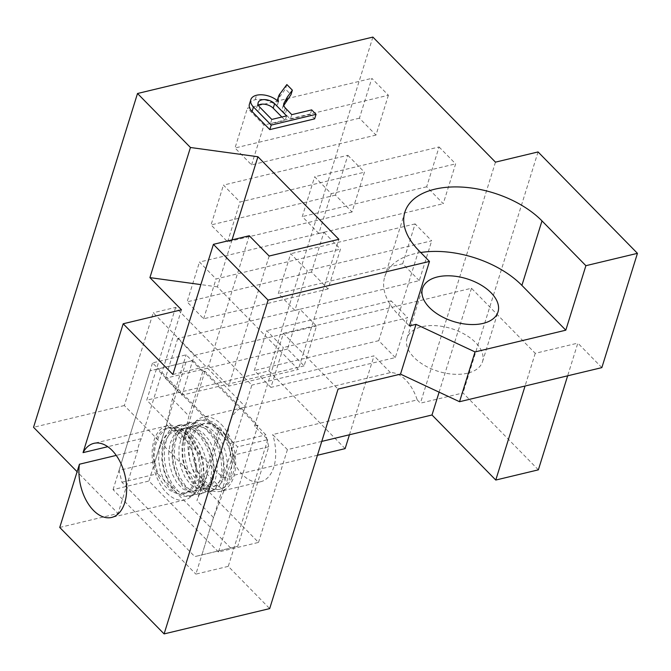 <?xml version="1.0" encoding="UTF-8"?>
<svg xmlns="http://www.w3.org/2000/svg" width="671" height="671" viewBox="0 0 671 671"><rect width="100%" height="100%" fill="white"/><g stroke="black" fill="none" stroke-linecap="round" stroke-linejoin="round"><path stroke-width="0.5" stroke-dasharray="3.35 2.52" d="M230.656 548.014L157.769 473.659L154.917 461.799L119.052 470.388L121.904 482.248L194.791 556.603L237.744 546.295L194.791 556.603M121.904 482.248L157.769 473.659M218.981 428.643C227.729 436.234 232.845 447.263 234.33 461.723A35.94 21.48 76.5 0 1 220.214 489.209A35.94 21.48 76.5 0 1 212.782 488.882C203.573 484.143 197.257 474.64 193.818 460.348A31.738 18.973 76.5 0 1 204.437 423.393A31.738 18.973 76.5 0 1 218.981 428.643L211.885 424.324L204.714 423.409L198.23 426.018L193.105 431.872L189.859 440.31L188.786 450.409L189.952 461.027L193.173 470.983L198.012 479.161L203.858 484.655L209.998 486.852L212.984 486.618L215.668 485.527L220.172 480.83L222.923 473.323L223.569 463.862L221.958 453.529L218.218 443.523L212.715 434.976L206.005 428.878L198.784 425.934L191.814 426.488L185.817 430.497L181.422 437.526L179.048 446.777L178.914 457.236L180.977 467.729L184.928 477.073L190.27 484.227L196.335 488.413L202.365 489.151L207.633 486.383L211.466 480.436L213.378 471.99L213.084 462.025L210.56 451.684L206.031 442.147L199.95 434.514L192.938 429.658L185.724 428.148L183.066 428.517L179.082 430.17L173.68 435.504L170.082 443.565L168.631 453.462L169.428 464.072L172.321 474.229L176.926 482.776L182.655 488.782L188.794 491.566L192.812 491.457L194.598 490.837L199.346 486.685L202.424 479.597L203.439 470.396L202.214 460.13L198.817 449.981L193.575 441.107L187.024 434.54L179.836 431.025L172.975 430.933L166.567 434.431L161.854 440.99L159.119 449.931L158.608 460.264L160.302 470.832L163.967 480.444L169.117 488.043L175.601 493A31.738 18.973 -103.5 0 0 183.368 493.722A31.738 18.973 -103.5 0 0 190.027 446.668C183.888 433.952 176.339 427.712 167.398 427.955A35.94 21.48 -103.5 0 0 155.035 467.645C159.547 481.619 166.408 490.073 175.601 493M268.752 446.718L232.887 455.315L230.036 443.456L157.148 369.1L150.061 370.82L193.013 360.503L265.901 434.858L268.752 446.718L237.744 546.295M185.934 362.223L154.917 461.799M150.061 370.82L119.052 470.388M232.887 455.315L201.87 554.883M230.036 443.456L265.901 434.858M193.013 360.503L157.148 369.1M190.027 446.668L194.439 456.297L196.813 466.647L196.955 476.544L194.9 484.848L190.95 490.593L185.615 493.135L179.551 492.153L173.512 487.75L168.245 480.419L164.412 470.958L162.491 460.432L162.776 450.023L165.292 440.889L169.822 434.045L175.903 430.262L182.915 429.943L190.119 433.122L196.771 439.404L202.172 448.085L205.771 458.159L207.23 468.467L206.442 477.827L203.556 485.167L198.951 489.645L196.62 490.543L193.231 490.736L187.083 488.303L181.279 482.608L176.532 474.271L173.445 464.231L172.422 453.613L173.646 443.598L177.035 435.303L182.277 429.658L186.874 427.603L188.828 427.284L196.007 428.433L203.078 432.971L209.285 440.361L213.999 449.746L216.741 460.063L217.261 470.111L215.567 478.758L211.91 484.999L206.71 488.127L200.772 487.733L194.682 483.892L189.23 476.997L185.112 467.83L182.839 457.412L182.747 446.894L184.894 437.467L189.105 430.178L194.959 425.833L196.964 425.188L201.862 424.911L209.092 427.511L215.886 433.315L221.547 441.652L225.481 451.566L227.318 461.916L226.907 471.52L224.349 479.27L220.004 484.286L216.8 485.703L214.426 485.972L208.295 484.127L202.382 478.943L197.408 471L193.818 460.348M167.398 427.955L170.677 427.494L178.763 429.255L186.622 434.8L193.424 443.472L198.457 454.292L201.225 466.018L201.468 477.307L199.22 486.861L194.8 493.588L188.761 496.725L181.858 495.886L174.93 491.155L168.815 483.053L164.278 472.493L161.879 460.633L161.971 448.824L164.58 438.364L169.495 430.438L176.205 425.926L184.022 425.313L192.124 428.66L199.648 435.58L205.804 445.267L209.964 456.615L211.717 468.316L210.929 479.052L207.742 487.574L202.583 492.908L199.488 494.166L196.1 494.452L189.079 491.994L182.386 485.804L176.834 476.578L173.11 465.338L171.692 453.336L172.816 441.921L176.414 432.367L182.126 425.741L189.381 422.772L197.417 423.795L205.385 428.668L212.439 436.821L217.857 447.331L221.069 458.989L221.791 470.455L219.996 480.428L215.945 487.758L210.157 491.6L203.347 491.507L196.36 487.482L190.036 479.95L185.154 469.767L182.319 458.058L181.933 446.131L184.08 435.328L188.593 426.848L195.018 421.648L197.878 420.65L202.692 420.289L210.803 422.915L218.494 429.214L224.961 438.457L229.541 449.587L231.763 461.329L231.445 472.342L228.685 481.359L223.846 487.356L219.669 489.335L217.555 489.629L212.782 488.882M234.33 461.723L231.612 447.616L226.781 436.645L220.13 427.704L212.346 421.807L204.244 419.643L200.369 420.054L196.678 421.472L190.447 427.1L186.194 435.907L184.34 446.911L185.028 458.88L188.123 470.472L193.214 480.402L199.664 487.557L206.676 491.13L212.078 491.155L219.014 486.458L222.831 478.767L224.34 468.559L223.317 456.993L219.82 445.41L214.175 435.118L206.97 427.301L198.951 422.864L190.967 422.319L183.854 425.741L178.36 432.761L175.047 442.6L174.225 454.15L175.928 466.135L179.895 477.198L185.632 486.114L192.409 491.885L199.404 493.881L201.988 493.571L205.779 491.877L210.728 486.114L213.646 477.274L214.141 466.362L212.095 454.628L207.666 443.414L201.308 434.003L193.676 427.469L185.565 424.575L180.197 424.886L177.832 425.666L171.306 430.614L166.643 438.893L164.32 449.578L164.538 461.463L167.205 473.231L171.961 483.565L178.218 491.306L185.188 495.592L191.898 495.986L197.911 492.371L202.105 485.259L204.068 475.437L203.523 464.03L200.47 452.346L195.194 441.719L188.224 433.365L180.298 428.241L172.237 426.949L170.107 427.301L164.907 429.65L159.061 436.041L155.311 445.427L154.011 456.75L155.035 467.645M321.761 441.401L287.414 449.637L272.636 434.565L417.228 399.916A38.096 22.764 -103.5 0 0 390.455 372.606L245.863 407.247L153.24 312.753L124.336 405.536L258.511 542.42L218.494 552.007L257.966 425.28L204.965 371.197L202.717 371.742L186.161 354.842L152.535 362.894L218.788 430.497L196.939 500.65L207.238 474.246L223.804 491.147L237.593 446.852L221.036 429.96L218.788 430.497M257.966 425.28L254.494 426.11L267.746 439.631L237.593 446.852M267.746 439.631L228.274 566.358L269.683 608.605M223.804 491.147L213.504 517.551L195.882 574.124L228.274 566.358M232.032 239.882L217.396 286.869L278.457 349.163L283.397 333.328L303.275 353.609L338.872 239.321M254.494 426.11L278.457 349.163L298.335 369.444L303.275 353.609L338.058 389.096M175.651 307.385L146.756 400.168L222.948 477.903L251.851 385.12L175.651 307.385L153.24 312.753M177.765 338.461L165.36 378.285L181.916 395.185L194.322 355.353L177.765 338.461L299.929 309.18L316.494 326.081L304.089 365.913L287.524 349.012L299.929 309.18M222.948 477.903L317.45 455.257M345.12 448.631L268.928 370.887L146.756 400.168M349.44 434.774L374.024 355.84L251.851 385.12M390.455 372.606L374.024 355.84M538.36 469.843L462.99 392.954L420.407 403.162L417.228 399.916M124.336 405.536L33.55 427.293M218.494 552.007L148.928 481.032L113.055 489.629L195.882 574.124M59.744 527.448L118.029 513.483L77.098 471.721M258.394 105.179A9.486 5.368 17.3 0 0 256.758 107.15A9.486 5.368 17.3 0 0 258.419 111.747L270.388 123.959L285.183 120.411L281.854 117.022M286.592 115.882L285.183 120.411M271.797 119.43L270.388 123.959M249.419 104.173A15.181 8.589 -162.7 0 1 255.165 99.761A16.129 9.126 -162.7 0 1 277.031 106.228A26.614 15.056 -162.7 0 1 277.106 101.095A26.614 15.056 -162.7 0 1 278.943 97.849L285.443 89.084L290.962 94.712M217.396 286.869L200.872 284.605M181.464 309.801L141.338 438.658A38.096 22.764 76.5 0 0 137.723 450.249L118.029 513.483M213.504 517.551L196.939 500.65M113.055 489.629L152.535 362.894M166.626 492.841A38.096 22.764 -103.5 0 0 184.844 499.895A38.096 22.764 -103.5 0 0 198.104 457.547A38.096 22.764 -103.5 0 0 167.096 425.808A38.096 22.764 -103.5 0 0 152.116 453.613A38.096 22.764 -103.5 0 0 166.626 492.841M221.178 424.273A38.096 22.764 76.5 0 1 232.627 444.152A38.096 22.764 76.5 0 1 220.717 491.306A38.096 22.764 76.5 0 1 189.7 459.56A38.096 22.764 76.5 0 1 202.961 417.211A38.096 22.764 76.5 0 1 221.178 424.273M204.965 371.197L183.116 441.359L166.551 424.458L148.928 481.032M245.863 407.247A38.096 22.764 -103.5 0 0 242.969 407.624A38.096 22.764 -103.5 0 0 229.708 449.973A38.096 22.764 -103.5 0 0 260.725 481.711A38.096 22.764 -103.5 0 0 272.636 434.565M287.414 449.637L258.511 542.42M372.891 37.09L268.928 370.887M419.274 280.637L402.709 263.737L415.114 223.904L431.679 240.805L307.268 270.614L294.863 310.447L419.274 280.637L431.679 240.805M395.311 357.576L378.746 340.675L391.151 300.851L407.716 317.752L283.305 347.561L270.899 387.393L395.311 357.576L407.716 317.752M388.392 95.248L375.986 135.081L359.421 118.18L371.826 78.348L388.392 95.248L263.98 125.066L247.414 108.165L371.826 78.348M347.863 155.295L364.428 172.195L352.023 212.028L335.458 195.127L347.863 155.295L223.451 185.104L240.017 202.005L364.428 172.195M323.9 232.241L340.465 249.134L328.06 288.966L311.495 272.065L323.9 232.241L199.488 262.051L216.054 278.951L340.465 249.134M439.077 146.966L455.643 163.858L443.237 203.69L426.672 186.79L439.077 146.966L314.665 176.775L331.231 193.676L455.643 163.858M495.466 162.147L420.407 403.162M538.058 151.94L462.99 392.954M601.853 367.616L577.832 343.116L567.649 375.81M283.397 333.328L471.47 288.262L535.24 353.323L577.832 343.116M467.528 373.193A39.53 22.369 -162.7 0 1 424.575 365.435A39.53 22.369 -162.7 0 1 407.012 338.209A39.53 22.369 -162.7 0 1 451.407 328.597A39.53 22.369 -162.7 0 1 482.499 361.719A39.53 22.369 -162.7 0 1 467.528 373.193M420.725 252.514A79.061 44.747 17.3 0 0 384.777 276.662A79.061 44.747 17.3 0 0 398.616 314.942L409.385 325.93M137.723 450.249L116.251 455.399M141.338 438.658L107.779 446.701M172.875 374.468L208.748 365.871L228.626 386.152L298.335 369.444M249.276 235.747L208.748 365.871M269.155 256.028L228.626 386.152M166.551 424.458L172.363 399.128L186.161 354.842M471.47 288.262L439.102 392.174M535.24 353.323L525.058 386.018M283.816 105.422L282.659 107.519A9.486 5.368 17.3 0 0 282.424 108.09A9.486 5.368 17.3 0 0 283.883 112.468L290.358 119.17L310.262 114.397L314.64 118.868M278.44 101.707L277.031 106.228M280.352 93.328L278.943 97.849M286.861 84.563L285.443 89.084M286.685 109.457L285.276 113.986M291.768 114.649L290.358 119.17M311.671 109.876L310.262 114.397M331.231 193.676L318.826 233.5L443.237 203.69M318.826 233.5L302.26 216.607L314.665 176.775M426.672 186.79L302.26 216.607M287.524 349.012L165.36 378.285M304.089 365.913L181.916 395.185M194.322 355.353L316.494 326.081M328.06 288.966L203.64 318.784L187.083 301.883L199.488 262.051M203.64 318.784L216.054 278.951M311.495 272.065L187.083 301.883M352.023 212.028L227.612 241.837L211.046 224.936L223.451 185.104M227.612 241.837L240.017 202.005M335.458 195.127L211.046 224.936M375.986 135.081L251.575 164.89L235.009 147.997L247.414 108.165M251.575 164.89L263.98 125.066M359.421 118.18L235.009 147.997M270.899 387.393L254.334 370.493L266.739 330.66L283.305 347.561M391.151 300.851L266.739 330.66M378.746 340.675L254.334 370.493M294.863 310.447L278.297 293.546L290.702 253.722L307.268 270.614M415.114 223.904L290.702 253.722M402.709 263.737L278.297 293.546M207.238 474.246L221.036 429.96M172.363 399.128L188.928 416.028L183.116 441.359M202.717 371.742L188.928 416.028M259.828 107.226L258.419 111.747M255.165 99.761L256.574 95.24M418.704 250.451L398.616 314.942M283.707 104.164L282.659 107.519M285.292 107.947L283.883 112.468M183.368 493.722L186.538 492.959M192.812 491.457L196.62 490.543M202.902 489.042L206.71 488.127M212.984 486.618L216.8 485.703M172.975 430.933L176.783 430.019M183.066 428.517L186.874 427.603M193.147 426.093L196.964 425.179M203.238 423.678L204.437 423.393M189.407 496.59L191.898 495.986M199.488 494.175L201.988 493.571M209.578 491.751L212.078 491.155M219.669 489.335L220.214 489.209M167.607 427.897L170.107 427.301M177.698 425.481L180.197 424.886M187.788 423.065L190.279 422.47M197.87 420.65L200.369 420.054M258.167 102.629L256.758 107.15M404.865 212.162L384.777 276.662M167.096 425.808L93.898 443.346M184.844 499.895L111.654 517.433M482.499 361.719L498.008 311.931M407.012 338.209L422.52 288.421M277.106 101.095L277.257 100.6M283.833 103.56L282.424 108.09M242.969 407.624L202.961 417.211M260.725 481.711L220.717 491.306"/><path stroke-width="1.01" d="M232.032 239.882L257.924 156.746L338.872 239.321L269.155 256.028L249.276 235.747L213.412 244.345L172.875 374.468L123.187 323.774L83.053 452.623A38.096 22.764 76.5 0 1 93.898 443.346A38.096 22.764 76.5 0 1 124.915 475.085A38.096 22.764 76.5 0 1 111.654 517.433A38.096 22.764 76.5 0 1 93.437 510.379A38.096 22.764 76.5 0 1 79.438 464.223L59.744 527.448L164.101 633.91L269.683 608.605L338.058 389.096L400.52 374.124L459.534 401.719L601.853 367.616L637.45 253.336L585.892 265.691L565.804 330.182L475.034 351.931L416.02 324.336L400.52 374.124M317.45 455.257L345.12 448.631L349.44 434.774M567.649 375.81L538.36 469.843L495.768 480.05L431.998 414.988L321.761 441.401M416.02 324.336L409.385 325.93L429.474 261.43L268.073 300.113L164.101 633.91M268.073 300.113L213.412 244.345M200.872 284.605L149.918 277.618L190.447 147.494L137.513 93.495L33.55 427.293L77.098 471.721M274.624 103.678A9.486 5.368 17.3 0 0 265.12 99.627A9.486 5.368 17.3 0 0 258.167 102.629A9.486 5.368 17.3 0 0 259.828 107.226L271.797 119.43L286.592 115.882L274.624 103.678L273.214 108.199A9.486 5.368 17.3 0 0 258.394 105.179M281.854 117.022L273.214 108.199M256.574 95.24A15.181 8.589 17.3 0 0 250.828 99.644A15.181 8.589 17.3 0 0 253.487 106.991L271.218 125.091L316.058 114.347L311.671 109.876L291.768 114.649L285.292 107.947A9.486 5.368 -162.7 0 1 283.833 103.56A9.486 5.368 -162.7 0 1 284.068 102.998L287.423 96.892L292.371 90.182L286.861 84.563L280.352 93.328A26.614 15.056 17.3 0 0 278.515 96.574A26.614 15.056 17.3 0 0 278.44 101.707A16.129 9.126 17.3 0 0 256.574 95.24M316.058 114.347L314.64 118.868L269.809 129.612L252.078 111.52A15.181 8.589 -162.7 0 1 249.419 104.173L250.828 99.644M190.447 147.494L257.924 156.746M123.187 323.774L181.464 309.801L149.918 277.618M137.513 93.495L372.891 37.09L495.466 162.147L538.058 151.94L637.45 253.336M459.534 401.719L475.034 351.931M565.804 330.182L521.904 285.401A79.061 44.747 17.3 0 0 420.725 252.514M483.036 323.414A39.53 22.369 17.3 0 0 498.008 311.931A39.53 22.369 17.3 0 0 466.915 278.809A39.53 22.369 17.3 0 0 422.52 288.421A39.53 22.369 17.3 0 0 440.084 315.655A39.53 22.369 17.3 0 0 483.036 323.414M429.474 261.43L418.704 250.451A79.061 44.747 -162.7 0 1 404.865 212.162A79.061 44.747 -162.7 0 1 462.805 187.142A79.061 44.747 -162.7 0 1 541.992 220.902L585.892 265.691M116.251 455.399L79.438 464.223M107.779 446.701L83.053 452.623M439.102 392.174L431.998 414.988M525.058 386.018L495.768 480.05M292.371 90.182L290.962 94.712L283.816 105.422M287.423 96.892L286.014 101.413M271.218 125.091L269.809 129.612M253.487 106.991L252.078 111.52M541.992 220.902L521.904 285.401M284.068 102.998L283.707 104.164M277.257 100.6L278.515 96.574"/></g></svg>
